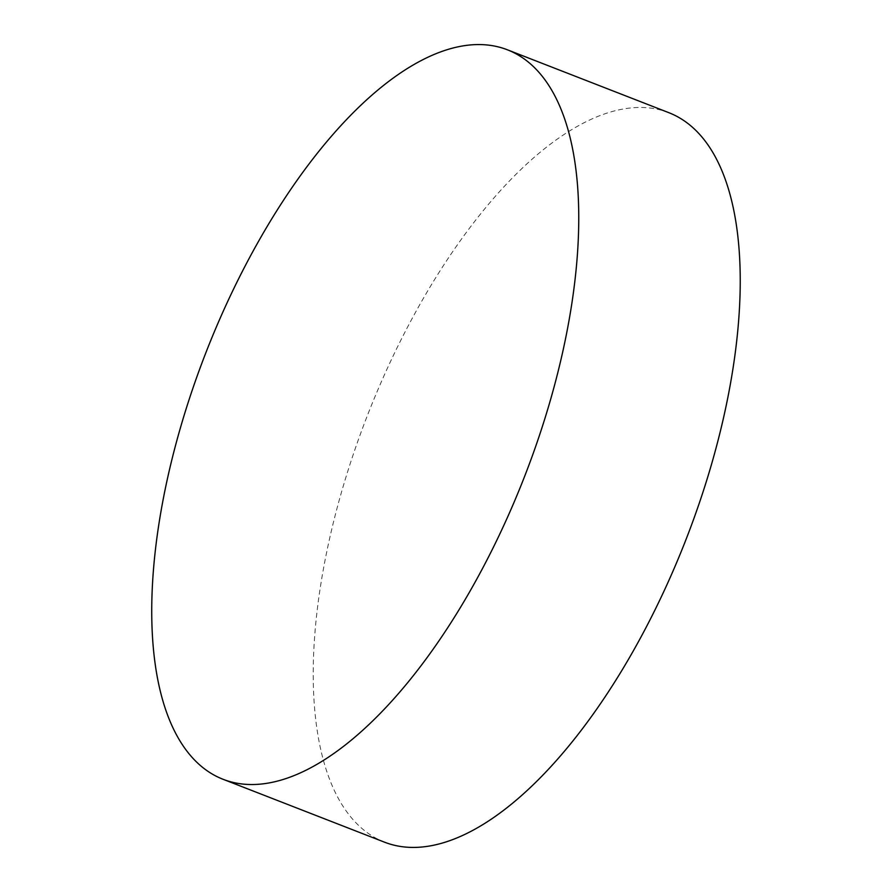 <?xml version="1.0" encoding="UTF-8"?>
<svg xmlns="http://www.w3.org/2000/svg" width="892" height="892" viewBox="0 0 892 892"><rect width="100%" height="100%" fill="white"/><g stroke="black" fill="none" stroke-linecap="round" stroke-linejoin="round"><path stroke-width="0.67" stroke-dasharray="4.46 3.34" d="M668.81 112.671A391.477 170.941 -68.7 0 0 378.175 389.113A391.477 170.941 -68.7 0 0 373.469 836.763A391.477 170.941 -68.7 0 0 384.653 842.226"/><path stroke-width="1.34" d="M223.167 779.329L384.653 842.226A391.477 170.941 -68.7 0 0 675.289 565.784A391.477 170.941 -68.7 0 0 679.994 118.134A391.477 170.941 -68.7 0 0 668.81 112.671L507.336 49.774A391.477 170.941 -68.7 0 0 216.689 326.216A391.477 170.941 -68.7 0 0 223.167 779.329A391.477 170.941 -68.7 0 0 513.803 502.887A391.477 170.941 -68.7 0 0 507.336 49.774"/></g></svg>
